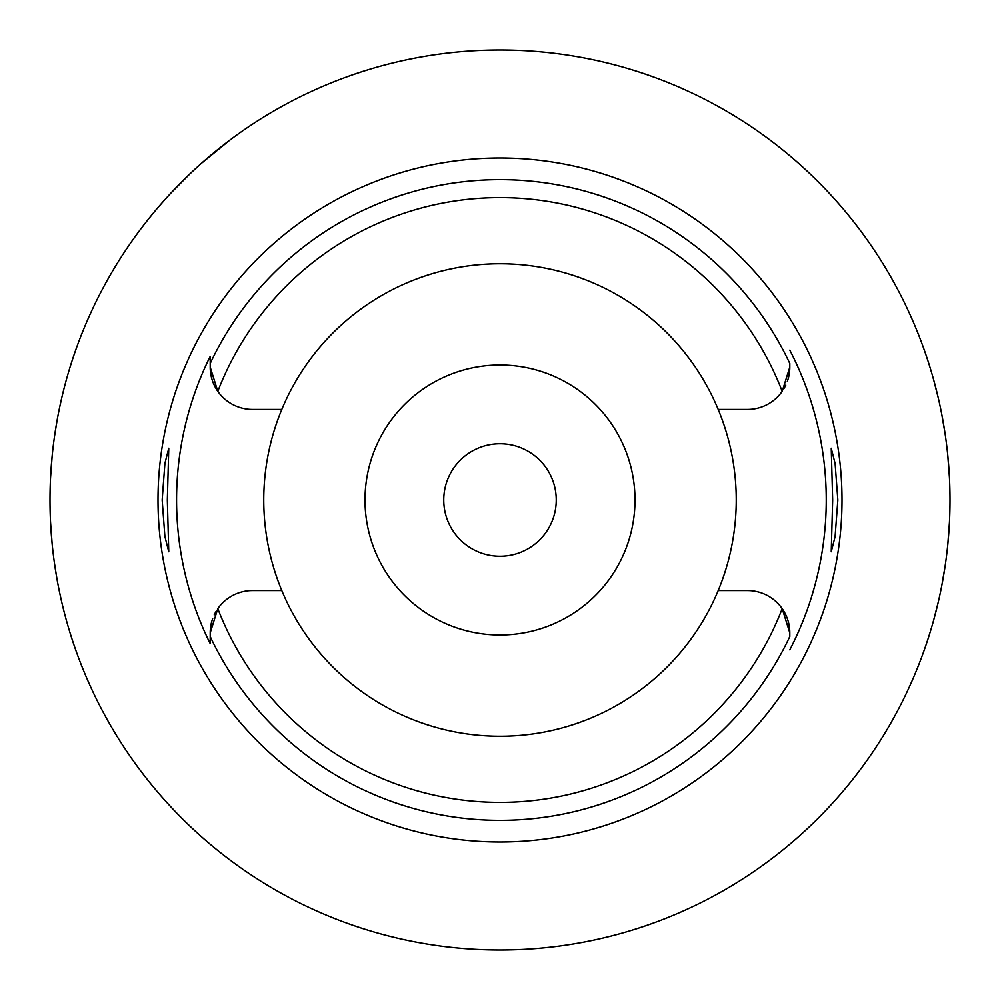 <?xml version="1.0" encoding="UTF-8"?>
<svg xmlns="http://www.w3.org/2000/svg" width="1000" height="1000" viewBox="0 0 1000 1000"><rect width="100%" height="100%" fill="white"/><g stroke="black" fill="none" stroke-linecap="round" stroke-linejoin="round"><path stroke-width="1.5" d="M211.525 377.65A42.3 42.3 0 0 0 252.5 409.438L281.8 409.438A236.25 236.25 0 0 0 500 736.25A236.25 236.25 0 0 0 718.2 409.438L747.5 409.438A42.3 42.3 0 0 0 782.188 391.35L789.8 367.137A42.3 42.3 0 0 1 788.525 377.463M718.2 409.438A236.25 236.25 0 0 0 281.8 409.438M782.188 391.35A302.375 302.375 0 0 0 217.812 391.35L210.2 367.137L210.2 363.462L210.2 367.137A42.3 42.3 0 0 0 211.475 377.463M718.2 590.562L747.5 590.562A42.3 42.3 0 0 1 782.188 608.65L789.8 632.863L789.8 636.538A320.35 320.35 0 0 1 210.2 636.538L210.2 643.625A323.438 323.438 0 0 1 210.2 356.375L210.2 363.462A320.35 320.35 0 0 1 789.8 363.462L789.8 367.137M211.475 622.537A42.3 42.3 0 0 0 210.2 632.863L210.2 638.612M215.963 611.562A42.3 42.3 0 0 0 214.2 614.913M212.675 618.625A42.3 42.3 0 0 0 211.525 622.337M281.8 590.562L252.5 590.562A42.3 42.3 0 0 0 217.812 608.65L210.2 632.863L210.2 636.538M500 158A342 342 0 0 0 158 500A342 342 0 0 0 500 842A342 342 0 0 0 842 500A342 342 0 0 0 500 158M167.338 500L168.762 448.25L164.913 463.375L162.162 500L164.887 536.438L168.762 551.75L167.338 500M789.8 350.15A326.25 326.25 0 0 1 789.8 649.85M837.837 500L835.113 463.562L831.237 448.25L832.663 500L831.237 551.75L835.088 536.625L837.837 500M784.038 388.438A42.3 42.3 0 0 0 785.8 385.087M787.325 381.375A42.3 42.3 0 0 0 788.475 377.663M789.8 636.462L789.8 632.863A42.3 42.3 0 0 0 788.525 622.537M788.475 622.35A42.3 42.3 0 0 0 782.188 608.65A302.375 302.375 0 0 1 217.812 608.65M500 635A135 135 0 0 0 635 500A135 135 0 0 0 500 365A135 135 0 0 0 365 500A135 135 0 0 0 500 635M500 556.25A56.25 56.25 0 0 0 556.25 500A56.25 56.25 0 0 0 500 443.75A56.25 56.25 0 0 0 443.75 500A56.25 56.25 0 0 0 500 556.25M140 230L143.038 226M143.162 225.825L145.675 222.587M145.975 222.225L148.2 219.4M148.988 218.425L153.125 213.337M158.175 207.338L164.225 200.4M166.2 198.212L169.188 194.938M171.412 192.55L189.688 174.112M190.95 172.913L197.55 166.8M201.175 163.538L230 140M61.537 398.75L59.375 408.625M57.05 420.65L54.488 436.575M52.162 455.962L50.575 477.375M50.55 522.238L52.1 543.362M54.387 562.7L56.962 578.875M59.337 591.213L61.537 601.25M500 950A450 450 0 0 1 50 500A450 450 0 0 1 500 50A450 450 0 0 1 950 500A450 450 0 0 1 500 950M932.65 376.25L933.337 378.688M933.487 379.225L938.275 397.962M941.688 413.913L945.013 433.2M947.725 454.85L949.438 477.5M949.438 522.5L947.775 544.738M945.1 566.225L941.8 585.525M938.375 601.638L933.55 620.575M933.35 621.263L932.65 623.75"/></g></svg>
